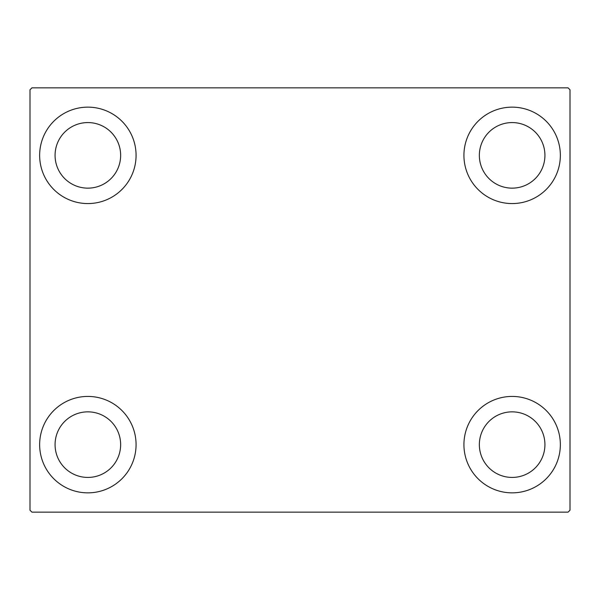 <?xml version="1.0" encoding="UTF-8"?>
<svg xmlns="http://www.w3.org/2000/svg" width="600" height="600" viewBox="0 0 600 600"><rect width="100%" height="100%" fill="white"/><g stroke="black" fill="none" stroke-linecap="round" stroke-linejoin="round"><path stroke-width="0.9" d="M39.645 444.645A48.218 48.218 0 0 1 87.855 396.428A48.218 48.218 0 0 1 136.072 444.645A48.218 48.218 0 0 1 87.855 492.855A48.218 48.218 0 0 1 39.645 444.645M463.928 155.355A48.218 48.218 0 0 1 512.145 107.145A48.218 48.218 0 0 1 560.355 155.355A48.218 48.218 0 0 1 512.145 203.572A48.218 48.218 0 0 1 463.928 155.355M463.928 444.645A48.218 48.218 0 0 1 512.145 396.428A48.218 48.218 0 0 1 560.355 444.645A48.218 48.218 0 0 1 512.145 492.855A48.218 48.218 0 0 1 463.928 444.645M39.645 155.355A48.218 48.218 0 0 1 87.855 107.145A48.218 48.218 0 0 1 136.072 155.355A48.218 48.218 0 0 1 87.855 203.572A48.218 48.218 0 0 1 39.645 155.355M55.073 155.355A32.782 32.782 0 0 1 87.855 122.573A32.782 32.782 0 0 1 120.645 155.355A32.782 32.782 0 0 1 87.855 188.145A32.782 32.782 0 0 1 55.073 155.355M479.355 444.645A32.782 32.782 0 0 1 512.145 411.855A32.782 32.782 0 0 1 544.928 444.645A32.782 32.782 0 0 1 512.145 477.428A32.782 32.782 0 0 1 479.355 444.645M479.355 155.355A32.782 32.782 0 0 1 512.145 122.573A32.782 32.782 0 0 1 544.928 155.355A32.782 32.782 0 0 1 512.145 188.145A32.782 32.782 0 0 1 479.355 155.355M55.073 444.645A32.782 32.782 0 0 1 87.855 411.855A32.782 32.782 0 0 1 120.645 444.645A32.782 32.782 0 0 1 87.855 477.428A32.782 32.782 0 0 1 55.073 444.645M568.072 87.855L31.928 87.855L30 89.782L30 510.217L31.928 512.145L568.072 512.145L570 510.217L570 89.782L568.072 87.855"/></g></svg>
